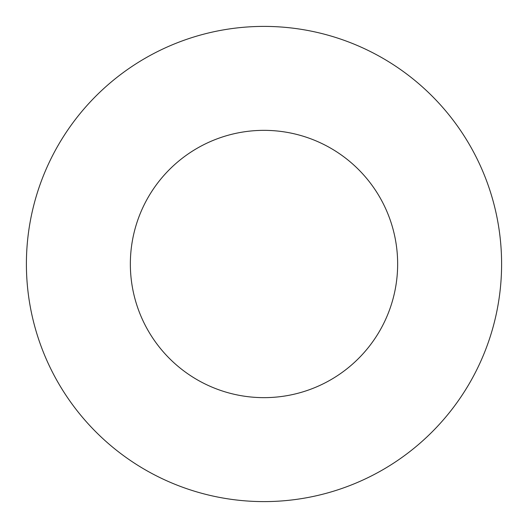 <?xml version="1.0" encoding="UTF-8"?>
<svg xmlns="http://www.w3.org/2000/svg" width="528" height="528" viewBox="0 0 528 528"><rect width="100%" height="100%" fill="white"/><g stroke="black" fill="none" stroke-linecap="round" stroke-linejoin="round"><path stroke-width="0.79" d="M397.65 264A133.65 133.65 0 0 1 197.175 379.744A133.65 133.65 0 0 1 197.175 148.256A133.65 133.65 0 0 1 397.65 264M501.6 264A237.6 237.6 0 0 1 145.2 469.768A237.6 237.6 0 0 1 145.2 58.232A237.6 237.6 0 0 1 501.6 264"/></g></svg>
